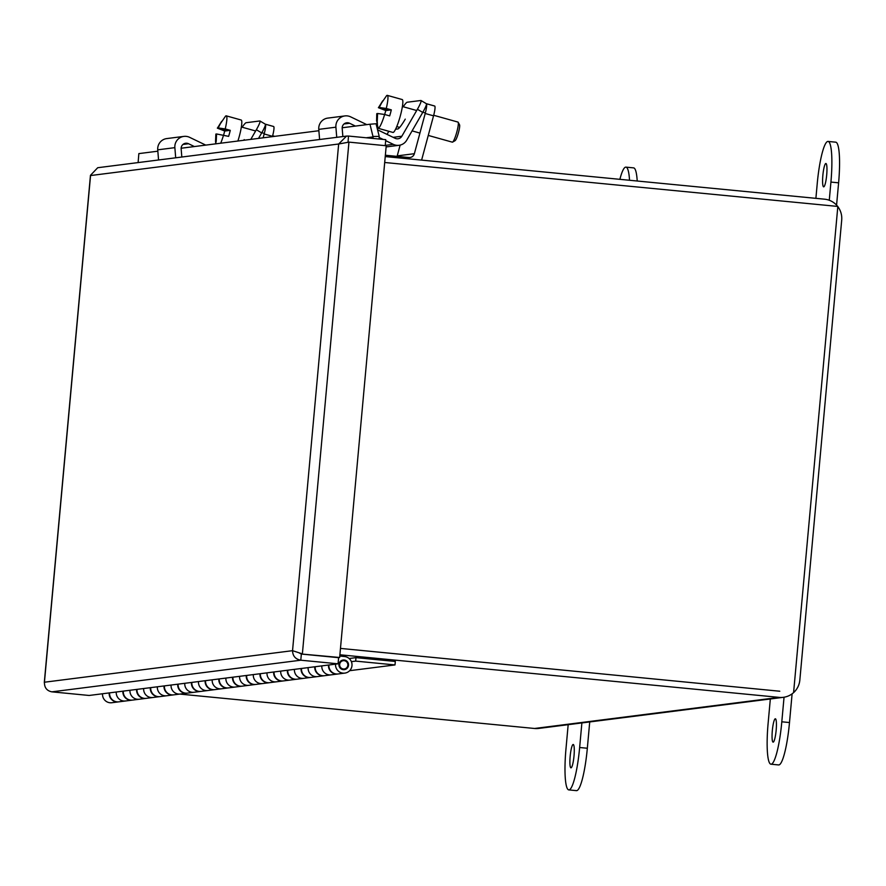 <?xml version="1.0" encoding="UTF-8"?>
<svg xmlns="http://www.w3.org/2000/svg" width="886" height="886" viewBox="0 0 886 886"><rect width="100%" height="100%" fill="white"/><g stroke="black" fill="none" stroke-linecap="round" stroke-linejoin="round"><path stroke-width="1.33" d="M339.903 654.776L779.226 697.382L534.557 728.48L179.825 694.081M534.557 728.48A19.215 18.949 82.8 0 0 538.721 728.425L783.39 697.315A19.215 18.949 -97.2 0 1 779.226 697.382M837.813 206.604A19.215 18.949 -97.2 0 1 841.7 220.127L799.837 680.094A19.215 18.949 -97.2 0 1 783.39 697.315M385.233 156.578L824.567 199.184A19.215 18.949 -97.2 0 1 837.68 206.427M779.791 691.235L340.479 648.408M384.701 162.492L837.835 206.438L793.612 692.354M823.714 186.846A11.728 1.894 95.5 0 1 823.648 186.846A11.728 1.894 95.5 0 1 822.872 175.206A11.728 1.894 95.5 0 1 825.841 163.5A11.728 1.894 95.5 0 1 825.907 163.5A11.728 1.894 95.5 0 1 826.682 175.14A11.728 1.894 95.5 0 1 823.714 186.846M773.179 742.136A11.728 1.894 95.5 0 1 773.113 742.136A11.728 1.894 95.5 0 1 772.337 730.485A11.728 1.894 95.5 0 1 775.305 718.779A11.728 1.894 95.5 0 1 775.383 718.779A11.728 1.894 95.5 0 1 776.147 730.429A11.728 1.894 95.5 0 1 773.179 742.136M778.362 764.895A41.72 6.745 -84.5 0 0 778.606 764.939A41.72 6.745 -84.5 0 0 778.86 764.939A41.72 6.745 -84.5 0 0 789.492 722.544L792.106 693.849M784.044 697.227L781.806 721.802A41.72 6.745 95.5 0 1 771.174 764.197A41.72 6.745 95.5 0 1 770.931 764.197A41.72 6.745 95.5 0 1 768.096 723.552L770.333 698.976M836.572 205.131L838.61 182.826A41.72 6.745 -84.5 0 0 835.786 142.181L828.1 141.439A41.72 6.745 95.5 0 1 830.924 182.084L829.274 200.258M815.895 198.342L817.213 183.823A41.72 6.745 95.5 0 1 828.1 141.439M571.016 767.83A11.728 1.894 95.5 0 1 570.949 767.83A11.728 1.894 95.5 0 1 570.174 756.19A11.728 1.894 95.5 0 1 573.142 744.484A11.728 1.894 95.5 0 1 573.22 744.473A11.728 1.894 95.5 0 1 573.995 756.123A11.728 1.894 95.5 0 1 571.016 767.83M576.199 790.589A41.72 6.745 -84.5 0 0 576.443 790.644A41.72 6.745 -84.5 0 0 576.697 790.633A41.72 6.745 -84.5 0 0 587.329 748.249L589.722 721.935M581.88 722.932L579.643 747.507A41.72 6.745 95.5 0 1 569.011 789.891A41.72 6.745 95.5 0 1 568.768 789.891A41.72 6.745 95.5 0 1 565.944 749.246L568.17 724.682M637.211 181.01A41.72 6.745 -84.5 0 0 633.623 167.875L625.937 167.133A41.72 6.745 95.5 0 1 629.536 180.268M619.879 179.326A41.72 6.745 95.5 0 1 625.937 167.133M44.389 682.851L44.444 682.22C44.322 687.591 46.792 690.803 51.853 691.844L300.797 660.203C295.47 659.206 292.723 656.028 292.546 650.678L302.381 653.868L348.951 142.125L338.662 144.008L346.537 136.09L97.715 167.72L90.461 175.328M346.537 136.09L348.497 136.056L348.043 142.214M51.853 691.844L89.121 695.466L338.064 663.813L300.797 660.203L301.351 654.056L299.269 652.993M299.302 653.004L301.373 654.001L339.648 657.49L386.218 145.747L348.951 142.125M385.222 145.647L385.764 139.667L348.497 136.056M338.064 663.813L338.618 657.678L301.351 654.056M301.373 654.001L339.648 657.49M342.184 127.761L369.971 124.228L373.084 136.909A2.603 2.569 -97.2 0 1 372.751 138.404M318.882 130.729L181.143 148.239M157.841 151.196L138.847 153.61L138.116 162.581M373.05 136.444L379.153 136.422A8.782 8.661 -97.2 0 1 378.986 139.013M369.971 124.228L376.041 123.741L379.119 135.957M385.355 155.238L408.889 157.52A5.261 5.183 82.8 0 0 414.371 153.699L425.202 113.497A10.433 1.595 -74.3 0 0 426.343 103.684L434.649 106.01A10.433 1.595 -74.3 0 0 434.539 105.999L426.399 103.728M400.14 145.094L397.238 155.87L414.371 153.699M425.202 113.497L433.542 115.833A10.433 1.595 -74.3 0 0 434.649 106.01M433.542 115.833L421.946 158.86A10.51 10.366 -97.2 0 1 421.526 160.089M263.131 137.817L264.161 133.974A10.433 1.595 -74.3 0 0 265.302 124.162A10.433 1.373 -59.2 0 0 265.158 124.14M264.161 133.974L272.5 136.311A10.433 1.595 -74.3 0 0 273.597 126.488A10.433 1.595 -74.3 0 0 273.497 126.477L265.357 124.195M337.954 673.98A8.339 8.229 -97.2 0 1 328.496 665.032M329.293 674.877A8.339 8.229 82.8 0 0 331.098 674.855A8.339 8.229 -97.2 0 1 321.839 665.884A8.339 8.229 82.8 0 0 329.293 674.877M324.243 675.719A8.339 8.229 -97.2 0 1 314.785 666.781M315.582 676.616A8.339 8.229 82.8 0 0 317.398 676.594A8.339 8.229 -97.2 0 1 308.14 667.623A8.339 8.229 82.8 0 0 315.582 676.616M310.543 677.458A8.339 8.229 -97.2 0 1 301.085 668.52M301.882 678.366A8.339 8.229 82.8 0 0 303.688 678.333A8.339 8.229 -97.2 0 1 294.429 669.362A8.339 8.229 82.8 0 0 301.882 678.366M296.832 679.208A8.339 8.229 -97.2 0 1 287.374 670.259M288.171 680.105A8.339 8.229 82.8 0 0 289.977 680.083A8.339 8.229 -97.2 0 1 280.729 671.101A8.339 8.229 82.8 0 0 288.171 680.105M283.132 680.946A8.339 8.229 -97.2 0 1 273.663 671.998M274.472 681.843A8.339 8.229 82.8 0 0 276.277 681.821A8.339 8.229 -97.2 0 1 267.018 672.851A8.339 8.229 82.8 0 0 274.472 681.843M269.422 682.685A8.339 8.229 -97.2 0 1 259.963 673.748M260.761 683.593A8.339 8.229 82.8 0 0 262.566 683.56A8.339 8.229 -97.2 0 1 253.318 674.589A8.339 8.229 82.8 0 0 260.761 683.593M255.722 684.435A8.339 8.229 -97.2 0 1 246.253 675.486M247.061 685.332A8.339 8.229 82.8 0 0 248.866 685.31A8.339 8.229 -97.2 0 1 239.608 676.328A8.339 8.229 82.8 0 0 247.061 685.332M242.011 686.174A8.339 8.229 -97.2 0 1 232.553 677.225M233.35 687.071A8.339 8.229 82.8 0 0 235.155 687.049A8.339 8.229 -97.2 0 1 225.908 678.078A8.339 8.229 82.8 0 0 233.35 687.071M228.3 687.913A8.339 8.229 -97.2 0 1 218.842 678.975M219.65 688.821A8.339 8.229 82.8 0 0 221.456 688.787A8.339 8.229 -97.2 0 1 212.197 679.817A8.339 8.229 82.8 0 0 219.65 688.821M214.6 689.662A8.339 8.229 -97.2 0 1 205.142 680.714M205.94 690.559A8.339 8.229 82.8 0 0 207.745 690.526A8.339 8.229 -97.2 0 1 198.486 681.555A8.339 8.229 82.8 0 0 205.94 690.559M200.889 691.401A8.339 8.229 -97.2 0 1 191.431 682.453M192.229 692.298A8.339 8.229 82.8 0 0 194.045 692.276A8.339 8.229 -97.2 0 1 184.786 683.305A8.339 8.229 82.8 0 0 192.229 692.298M187.19 693.14A8.339 8.229 -97.2 0 1 177.732 684.202M178.529 694.048A8.339 8.229 82.8 0 0 180.334 694.015A8.339 8.229 -97.2 0 1 171.076 685.044A8.339 8.229 82.8 0 0 178.529 694.048M173.479 694.89A8.339 8.229 -97.2 0 1 164.021 685.941M164.818 695.787A8.339 8.229 82.8 0 0 166.634 695.754A8.339 8.229 -97.2 0 1 157.376 686.783A8.339 8.229 82.8 0 0 164.818 695.787M159.779 696.629A8.339 8.229 -97.2 0 1 150.31 687.68M151.118 697.526A8.339 8.229 82.8 0 0 152.924 697.503A8.339 8.229 -97.2 0 1 143.665 688.533A8.339 8.229 82.8 0 0 151.118 697.526M146.068 698.367A8.339 8.229 -97.2 0 1 136.61 689.43M137.408 699.264A8.339 8.229 82.8 0 0 139.213 699.242A8.339 8.229 -97.2 0 1 129.965 690.272A8.339 8.229 82.8 0 0 137.408 699.264M132.368 700.106A8.339 8.229 -97.2 0 1 122.899 691.169M123.708 701.014A8.339 8.229 82.8 0 0 125.513 700.981A8.339 8.229 -97.2 0 1 116.254 692.01A8.339 8.229 82.8 0 0 123.708 701.014M118.658 701.856A8.339 8.229 -97.2 0 1 109.199 692.907M102.554 693.76A8.339 8.229 82.8 0 0 111.802 702.731L118.458 701.878M349.106 658.519L355.984 657.645L395.322 661.454L395.001 664.932L355.663 661.111L355.984 657.645M351.354 661.665L355.663 661.111M349.627 670.691L395.001 664.932M109.609 692.863A8.339 8.229 82.8 0 0 118.868 701.834L132.158 700.139M123.309 691.113A8.339 8.229 82.8 0 0 132.568 700.084L145.869 698.401M137.02 689.374A8.339 8.229 82.8 0 0 146.279 698.345L159.569 696.651M150.731 687.636A8.339 8.229 82.8 0 0 159.978 696.606L173.279 694.912M164.431 685.886A8.339 8.229 82.8 0 0 173.689 694.857L186.979 693.173M178.141 684.147A8.339 8.229 82.8 0 0 187.389 693.118L200.69 691.423M191.841 682.408A8.339 8.229 82.8 0 0 201.1 691.379L214.39 689.685M205.552 680.658A8.339 8.229 82.8 0 0 214.811 689.629L228.101 687.946M219.252 678.92A8.339 8.229 82.8 0 0 228.51 687.89L241.8 686.207M232.963 677.181A8.339 8.229 82.8 0 0 242.221 686.152L255.511 684.457M246.662 675.431A8.339 8.229 82.8 0 0 255.921 684.413L269.222 682.718M260.373 673.692A8.339 8.229 82.8 0 0 269.632 682.663L282.922 680.98M274.084 671.953A8.339 8.229 82.8 0 0 283.332 680.924L296.633 679.23M287.784 670.204A8.339 8.229 82.8 0 0 297.043 679.185L310.333 677.491M301.495 668.465A8.339 8.229 82.8 0 0 310.742 677.436L324.043 675.752M315.195 666.726A8.339 8.229 82.8 0 0 324.453 675.697L337.743 674.002M328.905 664.987A8.339 8.229 82.8 0 0 338.153 673.958L344.809 673.105A8.339 8.229 -97.2 0 1 335.55 664.135M343.314 669.661A4.851 4.784 -97.2 0 1 343.137 660.015A4.851 4.784 -97.2 0 1 348.541 664.766A4.851 4.784 -97.2 0 1 343.314 669.661M339.781 656.072L344.51 656.526A8.339 8.229 -97.2 0 1 344.809 673.105M343.38 668.985A4.175 4.109 -97.2 0 1 343.225 660.69A4.175 4.109 -97.2 0 1 347.866 664.766A4.175 4.109 -97.2 0 1 343.38 668.985M378.256 128.282A17.089 2.614 105.7 0 1 378.089 128.271A17.089 2.614 105.7 0 1 377.624 127.639L376.76 113.729L376.583 121.05L377.27 120.972L377.602 113.497L384.646 114.482A17.089 2.614 105.7 0 1 378.256 128.282A31.22 30.788 -97.2 0 1 376.849 120.994M452.237 142.114A10.433 1.595 -74.3 0 0 452.325 142.159A10.433 1.595 -74.3 0 0 452.436 142.17A10.433 1.595 -74.3 0 0 452.602 142.103A10.433 1.595 -74.3 0 0 456.855 131.903A10.433 1.595 -74.3 0 0 458.162 122.268A10.433 1.595 -74.3 0 0 457.962 122.08A10.433 1.595 -74.3 0 0 457.852 122.069M452.602 142.103L455.094 140.664A8.339 1.274 -74.3 0 0 458.494 132.501A8.339 1.274 -74.3 0 0 459.546 124.793L458.162 122.268M384.69 114.504A17.089 2.614 105.7 0 1 385.798 110.573L378.388 107.682L386.584 95.677A17.089 2.614 105.7 0 1 387.138 95.356A17.089 2.614 105.7 0 1 387.304 95.367A17.089 2.614 105.7 0 1 386.274 108.457L391.313 109.864A17.089 2.614 105.7 0 1 389.685 115.9L384.646 114.482M402.022 99.531A17.089 2.614 105.7 0 1 402.189 99.542A17.089 2.614 105.7 0 1 400.25 116.166A17.089 2.614 105.7 0 1 393.14 132.457A17.089 2.614 105.7 0 1 392.974 132.446A17.089 2.614 105.7 0 1 392.819 132.368M385.798 110.573L388.212 110.263L378.543 107.549L382.686 100.871L379.23 107.472L386.274 108.457M379.23 107.472L388.899 110.174L391.313 109.864M377.558 113.762L376.915 113.585M405.256 119.134A11.097 1.451 120.8 0 1 397.914 128.935L395.577 129.223M336.735 137.341L335.905 127.185A10.51 10.366 -97.2 0 1 350.668 116.863L366.793 124.638M377.58 129.832L395.156 138.305A5.261 5.183 -97.2 0 0 401.845 136.222L417.406 109.266A10.433 1.373 -59.2 0 0 421.016 100.517A10.433 1.373 -59.2 0 0 420.872 100.495L407.161 102.233A10.433 1.373 -59.2 0 0 403.219 106.741M355.43 126.078L349.582 123.265A5.261 5.183 82.8 0 0 342.195 128.415L342.86 136.555M417.406 109.266L422.733 112.433L406.718 140.187A10.51 10.366 -97.2 0 1 393.34 144.352L385.676 140.653M383.095 139.412L379.175 137.518M344.92 115.922L327.787 118.104A10.51 10.366 82.8 0 0 318.772 129.367L335.905 127.185M387.027 134.395L388.821 131.283M319.602 139.512L318.772 129.367M422.733 112.433A10.433 1.373 -59.2 0 0 426.354 103.695A10.433 1.373 -59.2 0 0 426.199 103.673M223.649 134.971A17.089 2.614 105.7 0 1 224.745 131.039L217.347 128.149L225.542 116.144A17.089 2.614 105.7 0 1 226.096 115.833A17.089 2.614 105.7 0 1 226.262 115.844A17.089 2.614 105.7 0 1 225.221 128.924L230.271 130.342A17.089 2.614 105.7 0 1 228.643 136.366L216.561 133.963L216.217 141.439L215.531 141.527L215.874 134.052L215.641 143.853M240.981 119.998A17.089 2.614 105.7 0 1 241.147 120.009A17.089 2.614 105.7 0 1 237.902 141.018M223.604 134.96A17.089 2.614 105.7 0 1 220.703 143.211M224.745 131.039L227.17 130.74L217.502 128.027L221.644 121.338L218.177 127.938L225.221 128.924M218.177 127.938L227.846 130.652L230.271 130.342M216.516 134.24L215.874 134.052M244.204 139.611A11.097 1.451 120.8 0 1 243.827 140.265M175.694 157.808L174.863 147.652A10.51 10.366 -97.2 0 1 189.626 137.341L205.74 145.105M250.793 139.379L256.353 129.733A10.433 1.373 -59.2 0 0 259.975 120.994A10.433 1.373 -59.2 0 0 259.831 120.972L246.12 122.711A10.433 1.373 -59.2 0 0 242.166 127.207M194.388 146.555L188.541 143.731A5.261 5.183 82.8 0 0 181.154 148.892L181.818 157.032M256.353 129.733L261.691 132.911L258.524 138.393M183.867 136.4L166.734 138.581A10.51 10.366 82.8 0 0 157.73 149.834L174.863 147.652M158.561 159.989L157.73 149.834M261.691 132.911A10.433 1.373 -59.2 0 0 265.302 124.162L273.597 126.488M830.924 182.084L838.61 182.826M781.806 721.802L789.492 722.544M579.643 747.507L587.329 748.249M292.546 650.678L44.444 682.22L90.549 175.55L338.662 144.008L292.546 650.678M366.228 137.773L373.084 136.909M393.14 137.33L401.845 136.222M349.582 123.265L344.034 123.962M385.244 145.382L393.34 144.352M216.062 143.798A31.22 30.788 -97.2 0 1 215.807 141.461M188.541 143.731L182.992 144.44M778.606 764.939L770.931 764.197M576.443 790.644L568.768 789.891M90.461 175.35L44.3 682.519M343.225 660.69L340.8 661M344.277 668.974L341.852 669.284M396.762 126.598L399.675 127.407M412.09 130.884L419.931 133.088M428.259 135.425L452.325 142.159M378.089 128.271L392.974 132.446M402.388 106.508L416.686 110.517M422.844 112.245L425.358 112.943M433.686 115.28L457.962 122.08M387.304 95.367L402.189 99.542M421.016 100.517L426.354 103.695M399.088 145.293L386.119 146.932M241.346 126.986L255.633 130.984M261.802 132.712L264.316 133.421M272.644 135.746L274.738 136.333M226.262 115.844L241.147 120.009M259.975 120.994L265.302 124.162"/></g></svg>
